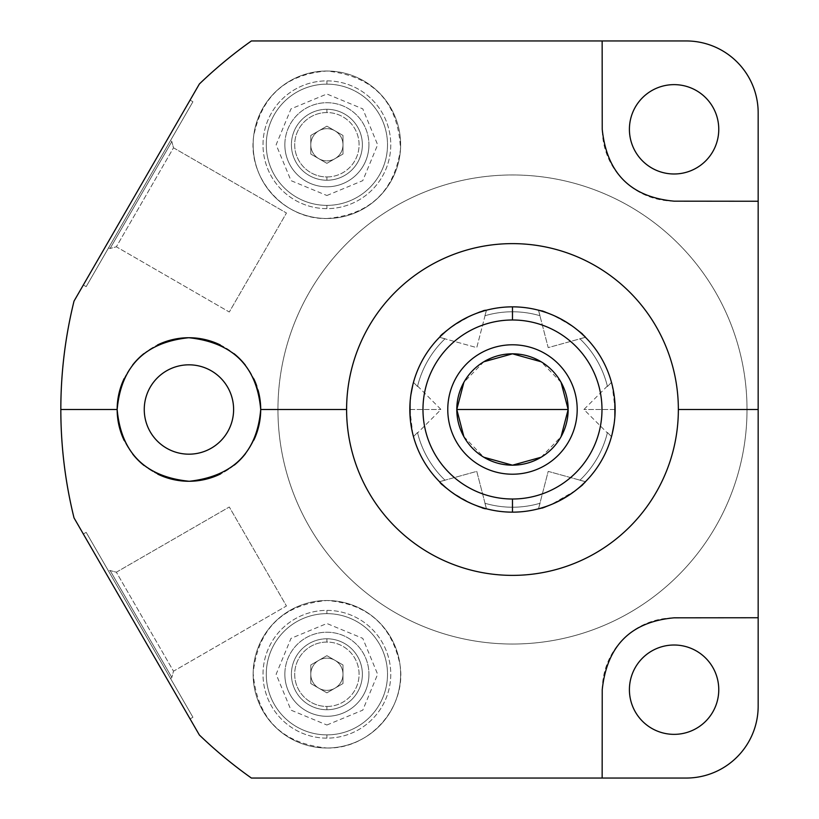 <?xml version="1.0" encoding="UTF-8"?>
<svg xmlns="http://www.w3.org/2000/svg" width="819" height="819" viewBox="0 0 819 819"><rect width="100%" height="100%" fill="white"/><g stroke="black" fill="none" stroke-linecap="round" stroke-linejoin="round"><path stroke-width="0.61" stroke-dasharray="4.09 3.07" d="M441.328 483.486L439.496 481.685L476.76 471.375L486.455 508.794L476.76 471.375L439.496 481.685C438.574 485.913 483.251 511.711 486.455 508.794A102.651 102.651 0 0 0 615.13 409.5A102.651 102.651 0 0 0 512.479 306.849A102.651 102.651 0 0 0 409.828 409.5A102.651 102.651 0 0 0 538.492 508.794A102.651 102.651 0 0 1 486.455 508.794C479.688 509.889 441.932 488.083 439.496 481.685A102.651 102.651 0 0 1 413.472 436.619A102.651 102.651 0 0 0 439.496 481.685C441.932 488.083 479.699 509.889 486.455 508.794A102.651 102.651 0 0 0 512.479 512.151A102.651 102.651 0 0 1 409.828 409.5A102.651 102.651 0 0 1 538.492 310.206C545.27 309.111 583.026 330.917 585.462 337.315A102.651 102.651 0 0 1 611.476 382.381A102.651 102.651 0 0 0 585.462 337.315C583.026 330.917 545.259 309.111 538.492 310.206A102.651 102.651 0 0 0 512.479 306.849A102.651 102.651 0 0 1 615.13 409.5A102.651 102.651 0 0 1 512.479 512.151A102.651 102.651 0 0 0 538.492 508.794C545.259 509.889 583.026 488.083 585.462 481.685C583.026 488.083 545.27 509.889 538.492 508.794C541.697 511.711 586.384 485.913 585.462 481.685A102.651 102.651 0 0 0 611.476 436.619A102.651 102.651 0 0 1 585.462 481.685L548.198 471.375L538.492 508.794L548.198 471.375L585.462 481.685L583.63 483.486M277.948 409.5A234.531 234.531 0 0 1 512.479 174.969A234.531 234.531 0 0 1 747.01 409.5A234.531 234.531 0 0 1 512.479 644.031A234.531 234.531 0 0 1 277.948 409.5A234.531 234.531 0 0 0 512.479 644.031A234.531 234.531 0 0 0 747.01 409.5A234.531 234.531 0 0 1 512.479 644.031A234.531 234.531 0 0 1 277.948 409.5A234.531 234.531 0 0 0 512.479 644.031A234.531 234.531 0 0 0 747.01 409.5A234.531 234.531 0 0 0 512.479 174.969A234.531 234.531 0 0 0 277.948 409.5A234.531 234.531 0 0 1 512.479 174.969A234.531 234.531 0 0 1 747.01 409.5A234.531 234.531 0 0 0 512.479 174.969A234.531 234.531 0 0 0 277.948 409.5M686.23 40.95A71.939 71.939 0 0 1 758.169 112.889L758.169 706.111A71.939 71.939 0 0 1 686.23 778.05L251.402 778.05A451.648 451.648 0 0 1 199.375 735.012L74.027 517.895A451.648 451.648 0 0 1 74.027 301.105L199.375 83.988A451.648 451.648 0 0 1 251.402 40.95L686.23 40.95A71.939 71.939 0 0 1 758.169 112.889L758.169 706.111A71.939 71.939 0 0 1 686.23 778.05L251.402 778.05A451.648 451.648 0 0 1 199.375 735.012L74.027 517.895A451.648 451.648 0 0 1 74.027 301.105L199.375 83.988A451.648 451.648 0 0 1 251.402 40.95L686.23 40.95M629.412 689.69A44.676 44.676 0 0 0 674.088 734.356A44.676 44.676 0 0 0 718.765 689.69A44.676 44.676 0 0 0 674.088 645.014A44.676 44.676 0 0 0 629.412 689.69A44.676 44.676 0 0 1 674.088 645.014A44.676 44.676 0 0 1 718.765 689.69A44.676 44.676 0 0 1 674.088 734.356A44.676 44.676 0 0 1 629.412 689.69M629.412 129.31A44.676 44.676 0 0 0 674.088 173.986A44.676 44.676 0 0 0 718.765 129.31A44.676 44.676 0 0 0 674.088 84.633A44.676 44.676 0 0 0 629.412 129.31A44.676 44.676 0 0 1 674.088 84.633A44.676 44.676 0 0 1 718.765 129.31A44.676 44.676 0 0 1 674.088 173.986A44.676 44.676 0 0 1 629.412 129.31M144.257 409.5A44.676 44.676 0 0 0 188.933 454.176A44.676 44.676 0 0 0 233.61 409.5A44.676 44.676 0 0 0 188.933 364.824A44.676 44.676 0 0 0 144.257 409.5A44.676 44.676 0 0 1 188.933 364.824A44.676 44.676 0 0 1 233.61 409.5A44.676 44.676 0 0 1 188.933 454.176A44.676 44.676 0 0 1 144.257 409.5M253.143 144.758A73.741 73.741 0 0 0 326.894 218.499A73.741 73.741 0 0 0 400.634 144.758A73.741 73.741 0 0 0 326.894 71.007A73.741 73.741 0 0 0 253.143 144.758A73.741 73.741 0 0 0 326.894 218.499A73.741 73.741 0 0 0 400.634 144.758A73.741 73.741 0 0 0 326.894 71.007A73.741 73.741 0 0 0 253.143 144.758A73.741 73.741 0 0 0 326.894 218.499A73.741 73.741 0 0 0 400.634 144.758A73.741 73.741 0 0 1 326.894 218.499A73.741 73.741 0 0 1 253.143 144.758A73.741 73.741 0 0 1 326.894 71.007A73.741 73.741 0 0 1 400.634 144.758A73.741 73.741 0 0 0 326.894 71.007A73.741 73.741 0 0 0 253.143 144.758M253.143 674.262A73.741 73.741 0 0 0 326.894 748.003A73.741 73.741 0 0 0 400.634 674.262A73.741 73.741 0 0 0 326.894 600.511A73.741 73.741 0 0 0 253.143 674.262A73.741 73.741 0 0 0 326.894 748.003A73.741 73.741 0 0 0 400.634 674.262A73.741 73.741 0 0 0 326.894 600.511A73.741 73.741 0 0 0 253.143 674.262A73.741 73.741 0 0 0 326.894 748.003A73.741 73.741 0 0 0 400.634 674.262A73.741 73.741 0 0 1 326.894 748.003A73.741 73.741 0 0 1 253.143 674.262A73.741 73.741 0 0 1 326.894 600.511A73.741 73.741 0 0 1 400.634 674.262A73.741 73.741 0 0 0 326.894 600.511A73.741 73.741 0 0 0 253.143 674.262M83.323 285.002L190.08 100.092L83.323 285.002L190.08 100.092L192.926 101.74L86.169 286.64L192.926 101.74L86.169 286.64L83.323 285.002L86.169 286.64L192.926 101.74L190.08 100.092L83.323 285.002M190.08 718.908L83.323 533.998L190.08 718.908L83.323 533.998L86.169 532.36L192.926 717.26L86.169 532.36L192.926 717.26L190.08 718.908L192.926 717.26L86.169 532.36L83.323 533.998L190.08 718.908M602.231 129.248L602.211 116.677L602.231 129.248M684.223 201.177L674.15 201.177L684.223 201.177M674.262 201.085A71.775 71.775 0 0 1 602.313 129.136A71.775 71.775 0 0 0 674.262 201.085M602.313 689.864A71.775 71.775 0 0 1 674.262 617.915A71.775 71.775 0 0 0 602.313 689.864M674.15 617.823L684.1 617.813L674.15 617.823M602.221 702.272L602.231 689.741L602.221 702.272M253.87 440.079A71.775 71.775 0 0 1 245.536 453.634M234.326 465.09A71.775 71.775 0 0 1 220.731 473.843M157.76 474.15A71.775 71.775 0 0 1 144.072 465.52M132.709 454.105A71.775 71.775 0 0 1 124.191 440.489M124.16 378.573A71.775 71.775 0 0 1 132.617 365.008A71.775 71.775 0 0 0 124.16 378.573M143.878 353.634A71.775 71.775 0 0 1 157.453 344.994A71.775 71.775 0 0 0 143.878 353.634M220.291 344.942A71.775 71.775 0 0 1 234.019 353.654A71.775 71.775 0 0 0 220.291 344.942M245.362 365.151A71.775 71.775 0 0 1 253.808 378.798A71.775 71.775 0 0 0 245.362 365.151M256.797 386.138A71.775 71.775 0 0 1 257.975 389.875A71.775 71.775 0 0 0 256.797 386.138M260.708 409.5A71.775 71.775 0 0 1 188.933 481.275A71.775 71.775 0 0 1 117.158 409.5M170.587 140.428L108.507 247.952L170.587 140.428L108.507 247.952L110.104 248.474L116.359 246.795L229.3 312.008L286.455 213.012L229.3 312.008L286.455 213.012L173.505 147.799L116.359 246.795L173.505 147.799L171.836 141.544L110.104 248.474L171.836 141.544L170.587 140.428L171.836 141.544L173.505 147.799L286.455 213.012L229.3 312.008L116.359 246.795L173.505 147.799L116.359 246.795L110.104 248.474L171.836 141.544L110.104 248.474L108.507 247.952L170.587 140.428M108.507 571.048L170.587 678.572L108.507 571.048L170.587 678.572L171.836 677.456L173.505 671.201L286.455 605.988L229.3 506.992L286.455 605.988L229.3 506.992L116.359 572.205L173.505 671.201L116.359 572.205L110.104 570.526L171.836 677.456L110.104 570.526L108.507 571.048L110.104 570.526L116.359 572.205L229.3 506.992L286.455 605.988L173.505 671.201L116.359 572.205L173.505 671.201L171.836 677.456L110.104 570.526L171.836 677.456L170.587 678.572L108.507 571.048M326.894 80.876A63.882 63.882 0 0 1 390.765 144.758A63.882 63.882 0 0 1 326.894 208.64A63.882 63.882 0 0 1 263.012 144.758A63.882 63.882 0 0 1 326.894 80.876L326.894 84.142A60.616 60.616 0 0 0 266.277 144.758A60.616 60.616 0 0 0 326.894 205.374A60.616 60.616 0 0 0 387.51 144.758A60.616 60.616 0 0 0 326.894 84.142A60.616 60.616 0 0 1 387.51 144.758A60.616 60.616 0 0 1 326.894 205.374L326.894 208.64A63.882 63.882 0 0 0 390.765 144.758A63.882 63.882 0 0 0 326.894 80.876A63.882 63.882 0 0 0 263.012 144.758A63.882 63.882 0 0 0 326.894 208.64L326.894 205.374A60.616 60.616 0 0 1 266.277 144.758A60.616 60.616 0 0 1 326.894 84.142L326.894 80.876M284.848 144.758A42.045 42.045 0 0 1 326.894 102.713A42.045 42.045 0 0 1 368.939 144.758A42.045 42.045 0 0 1 326.894 186.804A42.045 42.045 0 0 1 284.848 144.758A42.045 42.045 0 0 1 326.894 102.713A42.045 42.045 0 0 1 368.939 144.758A42.045 42.045 0 0 1 326.894 186.804A42.045 42.045 0 0 1 284.848 144.758A42.045 42.045 0 0 1 326.894 102.713A42.045 42.045 0 0 1 368.939 144.758A42.045 42.045 0 0 0 326.894 102.713A42.045 42.045 0 0 0 284.848 144.758A42.045 42.045 0 0 0 326.894 186.804A42.045 42.045 0 0 0 368.939 144.758A42.045 42.045 0 0 1 326.894 186.804A42.045 42.045 0 0 1 284.848 144.758M326.894 109.285A35.473 35.473 0 0 0 291.41 144.758A35.473 35.473 0 0 0 326.894 180.231A35.473 35.473 0 0 0 362.367 144.758A35.473 35.473 0 0 0 326.894 109.285A35.473 35.473 0 0 0 291.41 144.758A35.473 35.473 0 0 0 326.894 180.231A35.473 35.473 0 0 1 291.41 144.758A35.473 35.473 0 0 1 326.894 109.285A35.473 35.473 0 0 1 362.367 144.758A35.473 35.473 0 0 1 326.894 180.231A35.473 35.473 0 0 0 362.367 144.758A35.473 35.473 0 0 0 326.894 109.285A35.473 35.473 0 0 0 291.41 144.758A35.473 35.473 0 0 0 326.894 180.231L326.894 176.945A32.187 32.187 0 0 1 294.697 144.758A32.187 32.187 0 0 1 326.894 112.561A32.187 32.187 0 0 1 359.08 144.758A32.187 32.187 0 0 1 326.894 176.945A32.187 32.187 0 0 1 294.697 144.758A32.187 32.187 0 0 1 326.894 112.561L326.894 109.285L326.894 112.561A32.187 32.187 0 0 1 359.08 144.758A32.187 32.187 0 0 1 326.894 176.945L326.894 180.231A35.473 35.473 0 0 0 362.367 144.758A35.473 35.473 0 0 0 326.894 109.285M326.894 610.38A63.882 63.882 0 0 1 390.765 674.262A63.882 63.882 0 0 1 326.894 738.134A63.882 63.882 0 0 1 263.012 674.262A63.882 63.882 0 0 1 326.894 610.38L326.894 613.646A60.616 60.616 0 0 0 266.277 674.262A60.616 60.616 0 0 0 326.894 734.878A60.616 60.616 0 0 0 387.51 674.262A60.616 60.616 0 0 0 326.894 613.646A60.616 60.616 0 0 1 387.51 674.262A60.616 60.616 0 0 1 326.894 734.878L326.894 738.134A63.882 63.882 0 0 0 390.765 674.262A63.882 63.882 0 0 0 326.894 610.38A63.882 63.882 0 0 0 263.012 674.262A63.882 63.882 0 0 0 326.894 738.134L326.894 734.878A60.616 60.616 0 0 1 266.277 674.262A60.616 60.616 0 0 1 326.894 613.646L326.894 610.38M284.848 674.262A42.045 42.045 0 0 1 326.894 632.217A42.045 42.045 0 0 1 368.939 674.262A42.045 42.045 0 0 1 326.894 716.297A42.045 42.045 0 0 1 284.848 674.262A42.045 42.045 0 0 1 326.894 632.217A42.045 42.045 0 0 1 368.939 674.262A42.045 42.045 0 0 1 326.894 716.297A42.045 42.045 0 0 1 284.848 674.262A42.045 42.045 0 0 1 326.894 632.217A42.045 42.045 0 0 1 368.939 674.262A42.045 42.045 0 0 0 326.894 632.217A42.045 42.045 0 0 0 284.848 674.262A42.045 42.045 0 0 0 326.894 716.297A42.045 42.045 0 0 0 368.939 674.262A42.045 42.045 0 0 1 326.894 716.297A42.045 42.045 0 0 1 284.848 674.262M326.894 638.779A35.473 35.473 0 0 0 291.41 674.262A35.473 35.473 0 0 0 326.894 709.735A35.473 35.473 0 0 0 362.367 674.262A35.473 35.473 0 0 0 326.894 638.779A35.473 35.473 0 0 0 291.41 674.262A35.473 35.473 0 0 0 326.894 709.735A35.473 35.473 0 0 1 291.41 674.262A35.473 35.473 0 0 1 326.894 638.779A35.473 35.473 0 0 1 362.367 674.262A35.473 35.473 0 0 1 326.894 709.735A35.473 35.473 0 0 0 362.367 674.262A35.473 35.473 0 0 0 326.894 638.779A35.473 35.473 0 0 0 291.41 674.262A35.473 35.473 0 0 0 326.894 709.735L326.894 706.449A32.187 32.187 0 0 1 294.697 674.262A32.187 32.187 0 0 1 326.894 642.065A32.187 32.187 0 0 1 359.08 674.262A32.187 32.187 0 0 1 326.894 706.449A32.187 32.187 0 0 1 294.697 674.262A32.187 32.187 0 0 1 326.894 642.065L326.894 638.779L326.894 642.065A32.187 32.187 0 0 1 359.08 674.262A32.187 32.187 0 0 1 326.894 706.449L326.894 709.735A35.473 35.473 0 0 0 362.367 674.262A35.473 35.473 0 0 0 326.894 638.779M326.894 126.167L310.79 135.463L310.79 154.044L326.894 163.339L342.987 154.044L342.987 135.463L326.894 126.167L342.987 135.463L342.987 154.044L326.894 163.339L310.79 154.044L310.79 135.463L326.894 126.167L310.79 135.463L326.894 126.167L342.987 135.463L326.894 126.167M342.987 154.044L342.987 135.463L342.987 154.044L326.894 163.339L342.987 154.044M310.79 154.044L326.894 163.339L310.79 154.044L310.79 135.463L310.79 154.044M326.894 655.671L310.79 664.967L310.79 683.548L326.894 692.843L342.987 683.548L342.987 664.967L326.894 655.671L342.987 664.967L342.987 683.548L326.894 692.843L310.79 683.548L310.79 664.967L326.894 655.671L310.79 664.967L326.894 655.671L342.987 664.967L326.894 655.671M342.987 683.548L342.987 664.967L342.987 683.548L326.894 692.843L342.987 683.548M310.79 683.548L326.894 692.843L310.79 683.548L310.79 664.967L310.79 683.548M614.055 424.293L615.13 409.5L612.1 384.746L613.052 388.953M614.045 424.324L614.834 417.26L614.066 424.242M613.329 428.624L614.885 416.554M612.233 433.681L613.349 428.532M483.978 310.892L486.455 310.206A102.651 102.651 0 0 1 512.479 306.849A102.651 102.651 0 0 0 486.455 310.206C479.688 309.111 441.932 330.917 439.496 337.315C441.932 330.917 479.688 309.111 486.455 310.206C483.251 307.289 438.574 333.087 439.496 337.315A102.651 102.651 0 0 0 413.472 382.381A102.651 102.651 0 0 1 439.496 337.315L476.76 347.625L486.455 310.206L476.76 347.625L439.496 337.315L441.328 335.514M410.903 394.707L409.828 409.5L412.858 434.254L411.906 430.047M411.629 390.376L410.073 402.446M412.725 385.319L411.609 390.468M561.076 382.34L541.144 361.773M483.814 361.773L463.871 382.34M456.797 409.5A55.682 55.682 0 0 1 512.479 353.818A55.682 55.682 0 0 1 568.161 409.5A55.682 55.682 0 0 1 512.479 465.182A55.682 55.682 0 0 1 456.797 409.5A55.682 55.682 0 0 1 512.479 353.818A55.682 55.682 0 0 1 568.161 409.5A55.682 55.682 0 0 1 512.479 465.182A55.682 55.682 0 0 1 456.797 409.5M463.871 436.66L483.814 457.227M541.144 457.227L561.076 436.66M412.858 384.756L413.472 382.381L417.506 386.486L413.472 382.381L412.858 384.746M409.828 409.5L441.031 409.5L409.828 409.51M417.506 432.514L413.472 436.619L412.858 434.254L413.472 436.619L417.506 432.514L413.472 436.619A102.651 102.651 0 0 0 439.496 481.685L445.065 480.241A97.717 97.717 0 0 1 417.506 432.514L417.506 432.514A97.717 97.717 0 0 0 445.065 480.241L445.065 480.241A97.717 97.717 0 0 1 417.506 432.514L413.472 436.619A102.651 102.651 0 0 0 439.496 481.685L445.065 480.241A97.717 97.717 0 0 1 417.506 432.514M410.913 424.375L410.124 417.25M409.828 409.613L409.95 414.434M540.98 508.108L538.492 508.794L540.038 503.255A97.717 97.717 0 0 1 484.92 503.255L486.455 508.794L483.978 508.108M479.473 506.695L474.989 505.057M473.74 504.555L468.98 502.477M467.7 501.863L454.873 494.461M453.706 493.662L449.518 490.571M448.464 489.742L444.809 486.681M580.149 486.681L576.484 489.742M575.429 490.571L551.218 504.555M549.969 505.057L545.485 506.695M583.63 335.514L585.462 337.315L579.893 338.759A97.717 97.717 0 0 1 607.452 386.486L611.476 382.381L612.1 384.746L611.476 382.381L607.452 386.486L611.476 382.381A102.651 102.651 0 0 0 585.462 337.315C586.384 333.087 541.697 307.289 538.492 310.206L548.198 347.625L585.462 337.315L548.198 347.625L538.492 310.206L540.98 310.892M614.045 394.625L614.834 401.75M615.13 409.5L583.916 409.5L615.13 409.5M615.13 409.387L615.008 404.566M612.1 434.244L611.476 436.619L607.452 432.514L611.476 436.619L612.1 434.254M545.485 312.305L549.969 313.943M551.218 314.445L555.978 316.523M557.258 317.137L570.085 324.539M571.252 325.338L575.429 328.429M576.484 329.258L580.149 332.319M444.809 332.319L448.464 329.258M449.518 328.429L453.706 325.338M454.873 324.539L467.7 317.137M468.98 316.523L473.74 314.445M474.989 313.943L479.473 312.305M611.476 436.619L607.452 432.514A97.717 97.717 0 0 1 579.893 480.241L585.462 481.685A102.651 102.651 0 0 0 611.476 436.619L607.452 432.514A97.717 97.717 0 0 1 579.893 480.241L579.893 480.241A97.717 97.717 0 0 0 607.452 432.514A97.717 97.717 0 0 1 579.893 480.241L585.462 481.685A102.651 102.651 0 0 0 611.476 436.619M486.455 310.206L484.92 315.745A97.717 97.717 0 0 1 540.038 315.745L538.492 310.206A102.651 102.651 0 0 0 486.455 310.206L484.92 315.745A97.717 97.717 0 0 1 540.038 315.745L540.038 315.745A97.717 97.717 0 0 0 484.92 315.745L484.92 315.745A97.717 97.717 0 0 1 540.038 315.745L538.492 310.206A102.651 102.651 0 0 0 486.455 310.206M413.472 382.381L417.506 386.486A97.717 97.717 0 0 1 445.065 338.759L439.496 337.315A102.651 102.651 0 0 0 413.472 382.381L417.506 386.486A97.717 97.717 0 0 1 445.065 338.759L445.065 338.759A97.717 97.717 0 0 0 417.506 386.486A97.717 97.717 0 0 1 445.065 338.759L439.496 337.315A102.651 102.651 0 0 0 413.472 382.381M607.452 386.486A97.717 97.717 0 0 0 579.893 338.759L579.893 338.759A97.717 97.717 0 0 1 607.452 386.486L611.476 382.381A102.651 102.651 0 0 0 585.462 337.315L579.893 338.759A97.717 97.717 0 0 1 607.452 386.486M484.92 503.255A97.717 97.717 0 0 0 540.038 503.255L540.038 503.255A97.717 97.717 0 0 1 484.92 503.255L486.455 508.794A102.651 102.651 0 0 0 538.492 508.794L540.038 503.255A97.717 97.717 0 0 1 484.92 503.255M342.987 674.262A16.093 16.093 0 0 1 326.894 690.356A16.093 16.093 0 0 1 310.79 674.262A16.093 16.093 0 0 1 326.894 658.159A16.093 16.093 0 0 1 342.987 674.262A16.093 16.093 0 0 0 326.894 658.159A16.093 16.093 0 0 0 310.79 674.262A16.093 16.093 0 0 1 326.894 658.159A16.093 16.093 0 0 1 342.987 674.262A16.093 16.093 0 0 1 326.894 690.356A16.093 16.093 0 0 1 310.79 674.262A16.093 16.093 0 0 0 326.894 690.356A16.093 16.093 0 0 0 342.987 674.262A16.093 16.093 0 0 1 326.894 690.356A16.093 16.093 0 0 1 310.79 674.262A16.093 16.093 0 0 1 326.894 658.159A16.093 16.093 0 0 1 342.987 674.262M342.987 144.758A16.093 16.093 0 0 1 326.894 160.852A16.093 16.093 0 0 1 310.79 144.758A16.093 16.093 0 0 1 326.894 128.665A16.093 16.093 0 0 1 342.987 144.758A16.093 16.093 0 0 0 326.894 128.665A16.093 16.093 0 0 0 310.79 144.758A16.093 16.093 0 0 1 326.894 128.665A16.093 16.093 0 0 1 342.987 144.758A16.093 16.093 0 0 1 326.894 160.852A16.093 16.093 0 0 1 310.79 144.758A16.093 16.093 0 0 0 326.894 160.852A16.093 16.093 0 0 0 342.987 144.758A16.093 16.093 0 0 1 326.894 160.852A16.093 16.093 0 0 1 310.79 144.758A16.093 16.093 0 0 1 326.894 128.665A16.093 16.093 0 0 1 342.987 144.758M447.768 409.5A64.711 64.711 0 0 1 512.479 344.789A64.711 64.711 0 0 1 577.19 409.5A64.711 64.711 0 0 1 512.479 474.211A64.711 64.711 0 0 1 447.768 409.5A64.711 64.711 0 0 0 512.479 474.211A64.711 64.711 0 0 0 577.19 409.5A64.711 64.711 0 0 0 512.479 344.789A64.711 64.711 0 0 0 447.768 409.5M326.894 725.01L362.776 710.145L377.641 674.262L362.776 638.37L326.894 623.505L291.001 638.37L276.136 674.262L291.001 710.145L326.894 725.01M326.894 748.003C369.738 749.313 406.726 707.36 400.051 665.018C391.81 625.204 367.424 603.695 326.894 600.511C282.637 604.719 258.057 628.92 253.153 673.095C256.982 718.498 281.562 743.468 326.894 748.003M326.894 195.506L362.776 180.641L377.641 144.758L362.776 108.866L326.894 94.001L291.001 108.866L276.136 144.758L291.001 180.641L326.894 195.506M326.894 218.499C369.543 214.752 394.072 191.718 400.491 149.386C398.382 102.201 373.853 76.075 326.894 71.007C285.831 74.334 261.394 96.212 253.593 136.66C247.666 178.675 284.48 219.779 326.894 218.499M417.608 386.077L441.031 409.5L417.608 432.923M607.35 386.077L583.916 409.5L607.35 432.923"/><path stroke-width="1.23" d="M124.191 440.489A71.775 71.775 0 0 1 117.158 409.5L60.831 409.5A451.648 451.648 0 0 1 74.027 301.105L199.375 83.988A451.648 451.648 0 0 1 251.402 40.95L602.149 40.95L602.231 129.31L602.149 40.95L602.211 116.677L602.149 40.95L686.23 40.95A71.939 71.939 0 0 1 758.169 112.889L758.169 409.5L758.169 112.889A71.939 71.939 0 0 0 686.23 40.95L251.402 40.95A451.648 451.648 0 0 0 199.375 83.988L74.027 301.105A451.648 451.648 0 0 0 74.027 517.895L199.375 735.012A451.648 451.648 0 0 0 251.402 778.05L686.23 778.05A71.939 71.939 0 0 0 758.169 706.111L758.169 409.5L678.357 409.5A165.878 165.878 0 0 0 512.479 243.622A165.878 165.878 0 0 0 346.601 409.5A165.878 165.878 0 0 1 512.479 243.622A165.878 165.878 0 0 1 678.357 409.5A165.878 165.878 0 0 1 512.479 575.378A165.878 165.878 0 0 1 346.601 409.5L260.708 409.5A71.775 71.775 0 0 1 253.87 440.079M629.412 689.69A44.676 44.676 0 0 0 674.088 734.356A44.676 44.676 0 0 0 718.765 689.69A44.676 44.676 0 0 0 674.088 645.014A44.676 44.676 0 0 0 629.412 689.69A44.676 44.676 0 0 0 674.088 734.356A44.676 44.676 0 0 0 718.765 689.69A44.676 44.676 0 0 0 674.088 645.014A44.676 44.676 0 0 0 629.412 689.69M629.412 129.31A44.676 44.676 0 0 0 674.088 173.986A44.676 44.676 0 0 0 718.765 129.31A44.676 44.676 0 0 0 674.088 84.633A44.676 44.676 0 0 0 629.412 129.31A44.676 44.676 0 0 0 674.088 173.986A44.676 44.676 0 0 0 718.765 129.31A44.676 44.676 0 0 0 674.088 84.633A44.676 44.676 0 0 0 629.412 129.31M144.257 409.5A44.676 44.676 0 0 0 188.933 454.176A44.676 44.676 0 0 0 233.61 409.5A44.676 44.676 0 0 0 188.933 364.824A44.676 44.676 0 0 0 144.257 409.5A44.676 44.676 0 0 0 188.933 454.176A44.676 44.676 0 0 0 233.61 409.5A44.676 44.676 0 0 0 188.933 364.824A44.676 44.676 0 0 0 144.257 409.5M758.169 201.249L674.15 201.167L758.169 201.249M260.708 409.5A71.775 71.775 0 0 0 257.975 389.875A71.775 71.775 0 0 1 260.708 409.5L346.601 409.5A165.878 165.878 0 0 0 512.479 575.378A165.878 165.878 0 0 0 678.357 409.5L758.169 409.5L758.169 617.741L674.15 617.823L758.169 617.741L684.1 617.813L758.169 617.741L758.169 706.111A71.939 71.939 0 0 1 686.23 778.05L602.149 778.05L602.231 689.69L602.149 778.05L251.402 778.05A451.648 451.648 0 0 1 199.375 735.012L74.027 517.895A451.648 451.648 0 0 1 60.831 409.5L117.158 409.5A71.775 71.775 0 0 1 124.16 378.573A71.775 71.775 0 0 0 117.158 409.5C121.161 452.948 145.198 476.873 189.271 481.275C233.251 476.279 257.064 452.354 260.708 409.5C256.9 366.349 232.924 342.434 188.769 337.725C144.994 342.301 121.13 366.226 117.158 409.5C121.161 452.948 145.198 476.873 189.271 481.275C233.251 476.279 257.064 452.354 260.708 409.5C256.9 366.349 232.924 342.434 188.769 337.725C144.994 342.301 121.13 366.226 117.158 409.5M674.15 617.823C630.927 621.723 606.951 645.679 602.231 689.69C606.951 645.679 630.927 621.723 674.15 617.823M602.231 129.31C606.797 173.198 630.773 197.154 674.15 201.167C630.773 197.154 606.797 173.198 602.231 129.31M245.536 453.634A71.775 71.775 0 0 1 234.326 465.09M220.731 473.843A71.775 71.775 0 0 1 157.76 474.15M144.072 465.52A71.775 71.775 0 0 1 132.709 454.105M132.617 365.008A71.775 71.775 0 0 1 143.878 353.634A71.775 71.775 0 0 0 132.617 365.008M157.453 344.994A71.775 71.775 0 0 1 220.291 344.942A71.775 71.775 0 0 0 157.453 344.994M234.019 353.654A71.775 71.775 0 0 1 245.362 365.151A71.775 71.775 0 0 0 234.019 353.654M253.808 378.798A71.775 71.775 0 0 1 256.797 386.138A71.775 71.775 0 0 0 253.808 378.798M512.479 319.994A89.506 89.506 0 0 0 422.973 409.5A89.506 89.506 0 0 0 512.479 499.006A89.506 89.506 0 0 0 601.985 409.5A89.506 89.506 0 0 0 512.479 319.994L512.479 306.849A102.651 102.651 0 0 1 615.13 409.5A102.651 102.651 0 0 1 512.479 512.151L512.479 499.006A89.506 89.506 0 0 0 601.985 409.5A89.506 89.506 0 0 0 512.479 319.994A89.506 89.506 0 0 0 422.973 409.5A89.506 89.506 0 0 0 512.479 499.006L512.479 512.151A102.651 102.651 0 0 0 615.13 409.5A102.651 102.651 0 0 0 512.479 306.849L512.479 319.994M463.871 382.34L456.797 409.5A55.682 55.682 0 0 1 512.479 353.818A55.682 55.682 0 0 1 568.161 409.5A55.682 55.682 0 0 1 512.479 465.182A55.682 55.682 0 0 1 456.797 409.5L568.161 409.5L561.076 382.34M611.476 382.381L612.1 384.746L611.476 382.381M613.052 388.953L614.055 394.707M615.008 404.566L615.13 409.387M614.066 424.242L613.329 428.624M612.1 434.254L612.233 433.681M612.1 434.244L614.055 424.293M512.479 512.151A102.651 102.651 0 0 1 409.828 409.5A102.651 102.651 0 0 1 512.479 306.849A102.651 102.651 0 0 0 409.828 409.5A102.651 102.651 0 0 0 512.479 512.151M413.472 436.619L412.858 434.254L413.472 436.619M411.906 430.047L410.903 424.293M409.95 414.434L409.828 409.613M410.892 394.758L411.629 390.376M412.858 384.746L412.725 385.319M412.858 384.756L410.903 394.707M541.144 361.773L512.479 353.818L483.814 361.773M561.076 436.66L568.161 409.5A55.682 55.682 0 0 0 512.479 353.818A55.682 55.682 0 0 0 456.797 409.5L463.871 436.66M568.161 409.5L456.797 409.5A55.682 55.682 0 0 0 512.479 465.182A55.682 55.682 0 0 0 568.161 409.5M483.814 457.227L512.479 465.182L541.144 457.227M410.073 402.446L410.124 417.25M410.903 394.676L411.609 390.468M410.913 424.355L411.619 428.562L410.913 424.375M483.978 508.108L479.473 506.695M474.989 505.057L473.74 504.555M468.98 502.477L467.7 501.863M454.873 494.461L453.706 493.662M449.518 490.571L448.464 489.742M444.809 486.681L441.328 483.486M583.63 483.486L580.149 486.681M576.484 489.742L575.429 490.571M551.218 504.555L549.969 505.057M545.485 506.695L540.98 508.108M614.045 394.645L613.339 390.438L614.045 394.625M614.834 401.75L614.885 416.554M614.045 424.324L613.349 428.532M540.98 310.892L545.485 312.305M549.969 313.943L551.218 314.445M555.978 316.523L557.258 317.137M570.085 324.539L571.252 325.338M575.429 328.429L576.484 329.258M580.149 332.319L583.63 335.514M441.328 335.514L444.809 332.319M448.464 329.258L449.518 328.429M453.706 325.338L454.873 324.539M467.7 317.137L468.98 316.523M473.74 314.445L474.989 313.943M479.473 312.305L483.978 310.892M577.19 409.5A64.711 64.711 0 0 0 512.479 344.789A64.711 64.711 0 0 0 447.768 409.5A64.711 64.711 0 0 0 512.479 474.211A64.711 64.711 0 0 0 577.19 409.5"/></g></svg>
